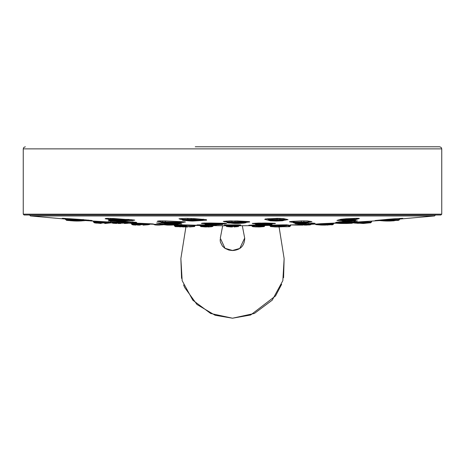 <?xml version="1.0" encoding="UTF-8"?>
<svg xmlns="http://www.w3.org/2000/svg" width="465" height="465" viewBox="0 0 465 465"><rect width="100%" height="100%" fill="white"/><g stroke="black" fill="none" stroke-linecap="round" stroke-linejoin="round"><path stroke-width="0.7" d="M283.58 277.727L284.132 258.569L282.836 280.668L272.223 300.163L254.407 313.445L232.5 318.205L210.657 313.474L192.812 300.204L182.17 280.686L180.868 258.581L181.565 278.355M260.813 146.783L263.492 146.783M264.103 146.783L265.904 146.783M267.59 146.783L269.752 146.783M195.248 146.783L439.658 146.783L441.151 147.405L441.75 148.876L23.25 148.876L23.849 147.405L25.343 146.783M441.75 214.162L440.913 214.999L24.087 214.999L23.25 214.162L441.75 214.162L441.75 148.876M195.44 146.783L201.281 146.783M232.5 146.783L260.231 146.783M374.877 220.892L353.656 222.235L362.613 222.072L362.613 221.677L353.656 222.235L374.063 220.945M339.467 222.439L335.701 222.462L344.617 221.381L357.428 220.945L353.72 221.607M293.107 222.38L289.416 221.822L291.927 221.381L301.558 220.91L307.319 220.945L311.916 221.59L308.307 222.078M226.472 221.09L226.472 221.979L223.31 221.381L237.156 220.945L248.647 221.59L249.728 222.003L246.369 222.311M205.164 223.706L201.351 223.427L203.792 223.055L222.962 223.299L226.751 223.555L221.602 224.084A41.798 26.278 -166.7 0 1 209.198 224.078L204.949 223.967M255.163 223.217L255.163 223.816L252.257 223.427L258.697 223.055L274.652 223.299L275.327 223.555L272.385 223.775L271.932 224.415L270.119 224.781L255.994 224.502L265.87 225.101L271.554 224.49M311.684 223.008A1.674 1.564 93 0 1 311.521 223.008L307.266 223.037L315.049 223.299L311.533 223.601M298.704 223.991L295.269 223.706L297.867 223.427M311.271 224.269L333.324 223.299M227.089 225.31L224.299 224.973L227.856 224.868L240.713 224.973L237.923 225.31M251.455 225.333L258.18 224.874M269.642 225.333L284.51 225.002M293.682 224.857L293.078 224.868A1.256 1.215 88.8 0 1 293.066 224.868L293.09 224.868M378.69 220.148L379.388 220.393L376.133 220.427L394.599 218.765L402.335 218.323L399.604 218.736M341.188 220.555L336.933 220.427L340.694 219.323L346.129 218.765L359.399 218.515L355.58 219.62M268.567 220.27L279.384 220.253A52.359 10.056 39.7 0 0 284.127 220.253L282.488 220.77L273.036 220.23A73.551 21.727 90 0 0 273.932 220.619L276.687 220.782L275.17 220.951A73.551 21.698 90 0 0 276.233 221.044L270.252 220.794L268.66 220.346L267.927 219.422L279.959 219.445L269.293 219.561L269.578 220.108L268.567 220.27L264.707 219.323L267.212 218.765L283.046 218.515L288.027 219.62L284.15 220.247M181.914 219.521L178.99 218.765L186.18 218.323L193.149 218.515L205.6 219.62L206.681 220.148L201.235 220.544M160.751 221.776L157.158 221.381L159.408 220.91L165.761 220.945L185.459 222.003L181.559 222.52M111.955 221.45L108.229 220.91L112.234 220.945L127.241 221.59L136.733 222.468L132.746 222.462M85.519 220.573L108.572 222.003A1.674 0.639 93.6 0 1 108.56 222.003M132.769 223.258L130.095 223.084M130.566 223.008L150.079 223.944M160.065 223.514L156.577 223.055L160.541 223.014A1.674 0.599 91.1 0 0 160.565 223.008M181.362 223.723L175.851 223.357L181.914 223.921L177.99 223.991M180.496 225.002L195.364 225.333M199.718 225.107L198.183 224.868L206.245 224.868A1.256 0.326 90.3 0 0 206.257 224.868L198.212 224.868A1.256 0.889 89.6 0 0 198.241 224.868M214.04 225.107L216.213 225.234L213.557 225.333M108.403 219.23L105.113 218.765L107.467 218.323L113.797 218.515L134.774 220.148L132.444 220.59L128.497 220.538M65.675 218.8L62.258 218.323L66.251 218.515L82.52 219.62L92.128 220.59L87.188 220.369M220.305 238.156L225.002 248.304L232.5 250.466L239.771 248.444L244.683 238.08M227.937 249.711L232.494 250.484L237.057 249.711M223.31 221.381A1.674 1.546 81.3 0 0 223.781 221.317M224.421 221.822A1.674 1.273 -85.7 0 0 225.403 221.166M249.728 222.003A1.674 1.54 -98.6 0 1 248.74 221.602M248.647 221.59A1.674 1.273 93.8 0 1 248.513 221.584L249.525 221.666M226.751 223.555A1.674 1.668 119.9 0 1 226.182 223.456M201.351 223.427A1.674 1.668 -61.1 0 0 202.234 223.188M264.707 219.323A1.256 1.232 -68.2 0 0 265.544 218.963M283.046 218.515A1.256 1.145 98.9 0 1 282.656 218.463M288.027 219.62A1.256 1.232 110.3 0 1 287.544 219.544M62.699 218.283L66.268 218.515A1.256 0.506 94 0 0 66.28 218.515M107.467 218.323A1.256 1.046 88.3 0 0 107.595 218.323L129.287 219.707A52.58 33.486 -169 0 1 113.483 219.707L108.496 219.561L108.403 218.318M130.38 219.62A1.256 0.424 94 0 1 130.351 219.625L134.286 220.026A1.256 1.244 115.6 0 1 134.275 220.021M111.193 221.381A1.674 1.325 -84.6 0 0 111.955 221.113M136.135 222.276L112.263 220.951A1.674 0.674 92.4 0 0 112.286 220.951M180.095 219.323A1.256 0.953 -83.6 0 0 180.984 218.556M158.792 223.427A1.674 1.372 -85.4 0 0 159.739 222.997M157.158 221.381A1.674 1.657 -66.3 0 0 158.251 221.009M185.459 222.003A1.674 1.657 114.2 0 1 184.931 221.904M340.694 219.323A1.256 1.18 77.7 0 0 341.031 219.259M359.399 218.515A1.256 1.244 -120.2 0 1 358.707 218.347M336.933 220.427A1.256 1.244 61.9 0 0 337.474 220.276L340.897 219.294L346.146 218.765M275.327 223.555A1.674 1.511 -96.1 0 1 274.507 223.293M252.257 223.427A1.674 1.511 83.9 0 0 252.565 223.398M289.416 221.822A1.674 1.645 -75 0 0 290.265 221.543M309.382 222.003A1.674 1.017 -94.2 0 1 308.446 221.078M311.916 221.59A1.674 1.645 103.5 0 1 311.434 221.538M307.324 220.945A1.674 1.529 95.4 0 1 306.935 220.916M387.682 219.323A1.256 0.814 84.5 0 0 387.711 219.317L394.587 218.771A1.256 0.477 86.2 0 1 394.57 218.771L402.283 218.323A1.256 1.122 87.9 0 1 402.225 218.329M401.748 218.515A1.256 1.011 -96.1 0 1 401.214 218.37M312.428 223.555A1.674 0.947 -93.2 0 1 311.707 223.02M339.165 221.822A1.674 1.575 81.6 0 0 339.334 221.805L356.981 220.863M336.102 222.392L339.322 221.805A1.674 1.575 81.6 0 0 339.438 221.788M357.428 220.945A1.674 1.662 -109.4 0 1 356.829 220.869M320.763 223.706A1.674 1.546 85.8 0 0 320.821 223.706L334.602 223.061A1.674 0.988 87.8 0 1 334.585 223.061L336.904 222.985M251.559 225.077L252.001 225.281L251.559 225.298L252.257 226.397L253.46 226.74M252.914 226.658L256.587 226.949L253.431 226.734L257.581 226.548L256.622 226.362L255.953 224.903M259.017 226.949L257.72 226.949M186.5 226.949L188.029 226.949M194.527 226.542L189.47 226.949M192.917 226.664L181.699 226.362M194.236 226.577L195.294 225.281L194.597 226.362M182.065 225.351L182.199 225.769A14.781 1.511 -10.3 0 1 180.693 225.659L181.925 226.6L180.49 225.24L195.149 225.694L194.608 225.717L194.248 226.397L194.585 226.374L193.998 226.6M180.49 225.24L180.682 225.653M180.542 225.246L180.542 224.857M185.355 226.548L185.064 226.339A14.427 1.575 169.1 0 1 182.722 226.449L182.199 225.769A14.781 1.523 -10.3 0 0 184.617 225.659L184.5 224.897M194.608 225.717L194.707 225.298L186.605 225.269L186.605 224.944M195.294 225.281L194.707 225.176M186.57 226.949L182.722 226.449A14.427 1.564 169.1 0 1 181.257 226.339M186.523 225.688L184.617 225.659L185.064 226.339L186.209 226.362L186.523 225.688M182.838 226.653L183.338 226.693M186.023 226.571L194.248 226.397M174.259 224.938L174.259 225.351L174.788 224.938L174.137 224.938M180.53 225.467L176.45 225.269L176.45 225.688L174.416 225.769L174.939 225.659L174.788 225.246L176.45 224.984M174.352 225.676L175.421 226.658L182.821 226.763M184.605 226.862L182.809 226.949M181.513 226.542L186.372 226.949L175.91 226.548M180.269 226.949L179.455 226.751M174.939 225.659L175.526 226.339L175.02 226.449L174.445 225.798M180.85 225.891L176.45 225.688L176.444 226.362L181.78 226.577M201.938 226.722L200.944 226.577M227.856 226.565L227.263 225.891M230.82 226.949L231.285 226.949M278.43 226.949L275.809 226.949M275.303 226.949L278.506 226.949M271.037 226.618L269.642 225.2M270.903 226.6L271.432 226.641M284.475 225.467L288.55 224.984M284.156 225.891L290.212 225.246L290.061 225.659L288.55 225.688L288.556 226.362L290.584 225.769M290.212 225.246L290.741 225.351L290.212 224.938L299.384 224.682M290.741 224.926L289.98 226.449L289.091 226.548L289.579 226.658L285.545 226.751M290.555 225.798L289.579 226.658L281.726 226.751M280.395 226.862L282.179 226.763M283.226 226.577L288.544 226.571M269.712 225.281L270.299 225.176M284.318 225.653L283.08 226.6L271.008 226.6L270.398 225.717L269.857 225.694L270.398 225.717L270.299 225.298L278.401 225.269L278.401 224.944M270.398 225.717L278.483 225.688L278.401 225.269L280.505 225.246L280.389 225.659L278.483 225.688L278.791 226.362L279.942 226.339L280.389 225.659A14.781 1.523 10.3 0 0 282.801 225.769A14.781 1.511 10.3 0 0 284.313 225.659L284.458 224.857M284.458 225.246L280.505 225.246L280.505 224.897M284.51 224.857L283.749 226.339A14.427 1.564 -169.1 0 1 282.278 226.449A14.427 1.575 -169.1 0 1 279.942 226.339L279.651 226.548M281.662 226.693L282.168 226.653M271.008 226.6L270.421 226.374M270.758 226.397L278.983 226.571M283.749 226.339L283.307 226.362M257.348 226.949L259.766 226.949M263.19 226.705L257.581 226.548M251.559 225.298L257.935 225.246L257.883 225.659L251.705 225.717M264.021 226.548L264.289 226.339A14.427 2.714 -173.6 0 1 261.243 226.449A14.427 2.72 -173.7 0 1 257.697 226.339L257.883 225.659A14.781 2.633 6 0 0 261.545 225.769A14.781 2.627 6 0 0 264.684 225.659L264.788 225.246L257.935 225.246L257.935 224.874M264.788 225.246L265.108 225.269L264.788 225.101M252.268 226.397L256.965 226.571M264.289 226.339L264.684 225.659M264.085 226.571L264.44 226.362L264.085 226.571M227.711 225.298L227.216 225.269L227.216 224.874M227.873 225.717L227.216 225.269L228.548 225.246L228.582 225.659L227.379 225.688L227.99 226.362L228.699 226.339L228.582 225.659A14.781 3.034 -0 0 0 232.5 225.769A14.781 3.034 0 0 0 236.429 225.659L236.458 224.862M237.789 224.874L237.789 225.269L232.5 225.351L228.548 225.246L228.548 224.862M232.5 225.351L232.5 226.449A14.427 3.139 180 0 0 236.313 226.339L237.016 226.362L236.127 226.6L236.615 226.571L236.226 226.548L236.429 225.659L237.632 225.688L237.789 225.269L237.301 225.298M236.226 226.548L232.5 226.449A14.427 3.139 180 0 1 228.699 226.339L228.396 226.571L228.879 226.6L228.484 226.397M232.506 226.949C234.668 226.949 234.668 226.949 232.506 226.949C234.668 226.949 234.668 226.949 232.506 226.949C230.344 226.949 230.338 226.949 232.506 226.949C230.344 226.949 230.338 226.949 232.506 226.949L228.786 226.548M237.138 225.717L237.632 225.688L236.528 226.397M200.223 224.857L199.904 225.269L200.723 226.339A14.427 2.714 173.6 0 0 203.763 226.449A14.427 2.72 173.7 0 0 207.314 226.339L201.822 226.705M200.223 225.246L207.07 225.246L207.07 224.874M200.328 225.659A14.781 2.627 -6 0 0 203.461 225.769A14.781 2.633 -6 0 0 207.123 225.659L207.07 225.246L209.058 225.269L209.058 224.921M213.551 225.107L212.801 226.379L211.575 226.734L212.743 226.397L213.301 225.717L208.919 225.688L208.384 226.362L207.314 226.339L207.123 225.659L213.452 225.107M213.452 225.298L213.005 225.281L213.452 225.298L213.301 225.717M208.471 226.949L211.575 226.734L207.431 226.548M205.146 226.949L206.832 226.949M208.489 226.955L207.663 226.949M208.041 226.571L212.743 226.397M300.274 224.944A58.706 56.881 90 0 1 297.722 225.101L303.017 225.107M297.722 225.101L290.863 224.938M299.524 224.752L291.886 224.897M140.023 225.101L139.465 225.095M150.119 223.787L149.666 224.426L147.794 224.798L149.311 224.502L133.571 224.49M145.109 224.49L142.947 224.514A41.617 19.588 -31.2 0 1 133.699 224.514L132.996 223.752L149.527 223.892M149.474 224.101L149.044 224.63L149.486 224.403L147.8 224.397L148.068 223.961L142.668 224.084A41.798 19.594 149 0 1 133.42 224.078L133.06 223.956M142.61 223.369L143.075 224.612M145.347 223.956L145.19 224.392L147.667 224.496A58.671 41.966 90 0 1 146.62 224.7A58.671 41.972 90 0 1 145.975 224.804A58.671 41.978 90 0 1 143.604 225.066A58.671 41.984 90 0 1 143.325 225.083A58.671 41.984 90 0 1 143.017 225.101L143.429 225.107M140.209 225.101L137.541 225.101M134.99 224.764L133.17 224.926L135.949 225.095M131.473 223.816L133.037 224.2M131.473 223.31L131.519 224.037M163.151 224.804L158.309 225.095M160.814 224.502L154.979 224.49L154.153 224.612L155.078 224.926L153.991 224.549M153.555 224.072L153.944 224.502L157.199 224.397M154.153 224.612L153.735 224.269M65.751 219.294L66.053 219.445M71.29 220.782L70.43 220.712M66.257 220.09L67.878 220.253L67.727 219.707L65.768 219.55L67.001 220.23M65.699 218.474L65.675 219.3L67.704 219.445L81.846 219.579M67.966 220.375L67.878 220.253A52.359 32.852 -14.3 0 0 83.38 220.253L66.495 220.224M67.698 218.614L67.727 219.707A52.58 32.858 165.8 0 0 83.235 219.707L83.2 219.451M83.491 219.689L83.438 220.375M73.883 220.951A73.551 70.279 -90 0 0 77.329 221.044A73.528 70.261 90 0 0 80.346 220.968A73.528 70.256 90 0 0 80.817 220.945L84.828 220.613L80.765 220.916M73.464 220.933L69.895 220.619M87.641 220.236A73.528 70.25 90 0 1 85.88 220.486A73.528 70.25 90 0 1 84.828 220.613L84.793 220.643M111.978 220.939L111.955 221.921L133.153 221.933L128.003 222.293A48.058 30.033 165.8 0 1 113.832 222.293L112.042 222.148L112.489 222.648L113.966 222.793L113.803 221.015M114.047 222.904L113.966 222.793A47.854 30.027 -14.3 0 0 128.137 222.793L113.169 222.77M127.974 221.619L128.189 222.904M132.031 222.776A67.419 64.408 90 0 1 130.421 223.002A67.419 64.408 90 0 1 129.433 223.124A67.419 64.414 90 0 1 125.788 223.427A67.419 64.414 90 0 1 125.364 223.45A67.419 64.414 90 0 1 124.597 223.479L124.341 223.479M93.727 221.921L107.264 221.921M94 221.137L94.401 222.793A47.854 21.407 -32.5 0 0 104.503 222.793L110.025 222.776A67.419 45.82 90 0 1 108.88 223.002A67.419 45.826 90 0 1 108.182 223.124A67.419 45.832 90 0 1 105.59 223.427A67.419 45.837 90 0 1 105.288 223.45A67.419 45.843 90 0 1 104.741 223.479L112.053 222.781L96.081 223.113L94.378 222.764M112.361 222.52L111.862 222.921M112.053 222.781L110.17 222.659L110.467 222.16L104.172 222.293A48.058 21.413 147.7 0 1 94.064 222.293L93.802 222.148M104.096 221.729L104.66 222.904M105.323 223.479L104.741 223.479M114.849 223.055L112.239 223.037M118.186 223.479L120.383 223.479L118.186 223.479M111.856 222.811L113.036 223.27L116.68 223.473M120.743 223.479L120.383 223.479M227.216 222.072L246.34 221.921M245.671 222.77L227.757 222.921L234.627 222.793L234.935 222.293L227.275 222.311M235.005 220.881L234.935 222.293A48.058 22.977 -149.5 0 0 245.787 222.293L245.846 221.416M246.264 222.154L245.787 222.293L246.264 222.154M234.482 222.904L234.627 222.793A47.854 22.971 30.7 0 0 245.468 222.793L245.869 222.648M229.047 222.654L229.204 222.77A67.46 49.476 90 0 0 234.906 223.479L238.626 223.473L227.745 222.921L226.472 221.95M227.588 222.811L229.065 223.095M245.468 222.793L245.787 222.293M316.688 224.054L320.641 224.206M321.931 224.915L315.689 224.502M320.286 224.955L320.147 224.862A41.542 19.524 -31.4 0 1 315.811 224.531L315.532 224.101A41.716 19.53 148.7 0 0 320.827 224.409M324.977 225.101L321.983 225.101M314.956 223.991L315.95 224.624L321.449 225.101M320.478 223.729L332.475 223.752L333.452 224.078L324.024 224.095A41.716 7.347 140.1 0 1 320.554 224.101L322.169 224.944L324.896 225.107L332.87 224.612L322.309 224.862A41.542 7.347 -40.1 0 0 324.407 224.531L323.942 223.526M333.091 224.485L333.527 223.874M321.001 224.583L320.937 224.531A41.542 7.347 -40.1 0 0 322.309 224.862M324.599 224.624L332.87 224.612M331.83 224.926L333.068 224.514M299.826 223.479L298.704 223.892L298.675 223.479M299.216 224.566L300.082 224.397L299.826 223.764L311.434 224.084A41.798 6.684 -140.1 0 1 308.272 224.078L299.867 223.967L298.78 224.095L299.152 224.508M308.353 223.014L307.888 224.514A41.617 6.684 40.1 0 0 311.044 224.514L310.847 224.612M311.422 222.997A1.674 1.564 93 0 0 311.521 223.008L311.451 224.054M300.187 224.502L302.889 224.496A58.706 14.52 90 0 0 304.494 225.101L309.923 224.926L306.08 224.49L300.187 224.502L299.367 224.624L300.599 224.955M304.494 225.101L306.691 225.095M302.837 224.392L307.696 224.612M255.727 223.892L272.13 223.758M262.853 222.991L262.795 224.078L255.779 224.095M271.833 223.2L271.775 224.084A41.798 19.03 -148.2 0 1 262.795 224.078L262.51 224.514A41.617 19.024 32 0 0 271.49 224.514L271.723 224.392M255.994 224.502L257.703 224.496A58.706 41.013 90 0 0 262.237 225.101L265.87 225.101M257.575 224.392L262.376 224.612M271.49 224.514L271.775 224.084M205.315 224.397L204.838 223.764L222.909 223.764M209.221 223.002L209.087 224.514A41.617 26.273 13.3 0 0 221.491 224.514L222.723 224.392M221.619 223.264L221.421 224.612L205.768 224.496A58.706 56.521 90 0 0 212.017 225.101L222.654 224.496L223.212 223.956L222.625 224.49L221.421 224.612M222.305 224.496L222.625 224.49M216.045 225.101L209.047 224.612M160.123 223.002L160.065 223.758L161.826 223.874L178.461 223.77M167.231 225.101A58.706 56.881 -90 0 0 167.278 225.101L161.942 224.514A41.617 26.482 -12 0 0 174.439 224.514L160.995 224.496M161.826 223.037L161.843 224.078L160.14 223.956L160.751 224.49M174.323 223.444L174.34 224.084A41.798 26.488 168.1 0 1 161.843 224.078L162.006 224.612M178.386 223.967L174.34 224.084L174.474 224.612M177.636 224.496A58.671 56.846 90 0 1 176.212 224.7A58.671 56.846 90 0 1 175.346 224.804A58.671 56.846 90 0 1 172.131 225.066A58.671 56.846 90 0 1 171.754 225.083A58.671 56.852 90 0 1 171.335 225.101L167.278 225.101L171.376 225.107M108.508 219.311L129.305 219.451L129.171 220.253L130.77 220.102M113.507 218.498L113.373 220.253A52.359 33.48 11.1 0 0 129.171 220.253L109.298 220.236M130.508 220.236L129.101 220.375M123.539 220.945L124.178 220.916L123.539 220.945M127.724 220.613L130.81 220.23L131.386 219.701M127.637 220.613L124.178 220.916M109.211 220.102L109.444 220.23A73.551 71.72 90 0 0 112.396 220.619L108.961 220.108L113.332 220.375M116.546 220.945L115.948 220.927M202.868 220.224L201.2 220.55L183.268 220.393L182.437 220.137L181.867 219.335L203.606 219.3M183.506 220.427L182.64 220.108L190.79 220.253L191.127 219.707L182.745 219.73M191.202 218.399L191.127 219.707A52.58 25.139 -149.5 0 0 202.996 219.707L203.06 219.381M203.519 219.55L202.996 219.707L203.519 219.55M190.633 220.375L190.79 220.253A52.359 25.133 30.7 0 0 202.653 220.253L203.089 220.096M202.996 219.707L202.467 220.375L201.2 220.55L192.789 221.044A73.551 53.928 90 0 1 190.144 220.951L186.616 220.666M190.144 220.951L186.651 220.648M183.268 220.393L192.789 221.044M189.267 220.811L190.237 220.794M190.133 220.613L189.261 220.904M279.959 218.329L279.959 219.445L284.708 219.37M267.985 219.468L268.52 220.218M269.235 218.631L269.293 219.561L268.038 219.701M284.708 218.829L284.609 219.707A52.58 10.056 -140.5 0 1 279.86 219.707L279.145 220.375M284.656 219.649L284.173 220.207M275.17 220.951L272.595 220.741M273.932 220.619L273.094 220.648M268.811 220.393L270.758 220.811M276.687 220.613L274.158 220.904M340.188 219.445L354.51 219.294L355.899 219.707L356.021 218.335M343.786 218.945L343.891 219.73A52.481 7.585 139.8 0 1 340.304 219.73L342.095 220.799L347.959 221.044A73.551 16.351 90 0 0 348.762 220.951L347.268 220.823L348.657 220.648L351.459 220.759M344.623 220.393L343.891 219.73L346.524 219.561L346.582 220.108L355.167 220.375L346.617 220.236L342.124 220.689A52.26 7.58 -40.4 0 0 344.379 220.27L346.617 220.236M355.423 220.241L355.899 219.707L354.464 219.55L346.524 219.561L346.506 218.748M348.058 220.933L348.349 220.916M351.406 220.782L348.762 220.951M351.406 220.613L347.896 220.904M382.259 219.84L398.947 219.445M389.769 219.137L389.85 219.73A52.481 23.337 147.5 0 1 380.742 219.986M394.262 220.782L391.199 220.951A73.551 50.017 90 0 1 388.746 221.044L398.534 220.224L384.543 220.811L379.19 220.241M379.405 220.398L379.208 220.276A52.26 23.331 -32.7 0 0 384.357 220.689A52.26 23.331 -32.7 0 0 390.216 220.27L389.85 219.73L393.198 219.561L393.018 220.108L398.511 220.253M390.391 220.393L392.931 220.236M397.662 220.48L399.028 220.131L399.604 219.323M398.877 219.707L393.198 219.561L393.233 218.864M391.199 220.951L394.041 220.619A73.551 49.993 90 0 0 396.099 220.23L396.256 220.102M390.635 220.898L394.262 220.613M388.194 221.038A73.551 70.279 90 0 1 387.671 221.044A73.528 70.261 -90 0 1 384.654 220.968M381.323 220.66L379.893 220.55M384.183 220.945L379.481 220.573M344.408 223.479L340.659 223.479M341.107 223.305L336.55 223.159M353.109 222.84A47.761 21.326 -32.7 0 0 357.666 223.188A47.761 21.326 -32.7 0 0 363.02 222.811L362.613 222.072L371 222.055M363.177 222.921L368.39 222.77A67.46 45.861 90 0 1 363.113 223.479L370.622 222.764L357.835 223.305L352.947 222.781M370.936 222.293L362.683 222.311A47.965 21.332 147.5 0 1 353.47 222.444M368.536 222.654L370.814 222.648L370.419 222.904L371.599 221.945M363.113 223.479L352.487 222.7M351.964 223.27L346.814 223.479A67.46 14.979 90 0 0 348.541 222.77L353.162 222.793L351.964 223.27L352.935 222.904L351.935 222.764L345.123 222.776L340.99 223.293L339.816 222.828L339.264 222.078L352.336 221.921L353.609 222.293L353.72 220.939M342.536 221.514L342.629 222.311A47.965 6.934 139.8 0 1 339.357 222.317L339.247 222.055A1.674 0.913 -92 0 1 338.712 222.468M341.014 223.188L339.805 222.811A47.761 6.929 -40.4 0 0 341.014 223.188A47.761 6.929 -40.4 0 0 343.077 222.811L342.629 222.311L345.036 222.16L345.094 222.659L348.587 222.654M343.298 222.921L345.123 222.776M352.935 222.904L353.609 222.293L352.29 222.148L345.036 222.16L345.024 221.357M346.814 223.479L344.617 223.479M340.99 223.293L344.367 223.479M294.118 221.241L294.118 221.933L292.979 222.072L292.927 221.317M303.918 220.869L303.831 222.293L294.171 222.16L308.26 221.985M292.979 222.072L293.467 222.764M303.18 222.904L303.389 222.793A47.854 9.19 39.7 0 0 307.731 222.793L306.232 223.264L301.25 222.764L293.508 222.811L293.02 222.287L294.171 222.16L294.432 222.659L303.389 222.793L303.831 222.293A48.058 9.19 -140.5 0 0 308.173 222.293L308.26 221.061M308.214 222.241L307.772 222.747M307.644 222.863L306.232 223.264L299.518 223.479M293.473 222.787L295.048 223.287L302.721 223.473M294.566 222.776L293.729 222.921L295.507 223.305M160.844 221.933L179.839 222.293A48.058 30.603 -169 0 1 165.395 222.293L160.838 222.16L160.751 220.875M179.85 222.061L181.652 221.927M165.418 220.933L165.296 222.793A47.854 30.597 11.1 0 0 179.734 222.793L181.193 222.659M161.355 222.659L161.704 222.77A67.46 65.774 90 0 0 169.277 223.479L181.228 222.77L181.873 222.154L179.839 222.293L179.67 222.904L161.564 222.776M180.955 222.776L179.67 222.904M173.369 223.479L161.477 222.776L160.838 222.16M161.489 222.654L165.255 222.904M183.576 284.894L184.663 287.498L196.98 304.499L215.132 315.27L232.5 318.217L250.658 314.991L275.536 295.932L281.645 284.313M399.604 219.062L434.525 215.963L30.475 215.963L29.527 214.917M230.169 220.91A1.674 0.75 88.1 0 0 230.233 220.91L223.473 221.375M202.048 223.188L209.727 223.008M224.339 223.921A1.674 1.354 -93.1 0 1 223.316 223.31M265.277 218.986L277.291 218.323L282.819 218.504L287.562 219.55M285.504 220.148A1.256 0.761 -94.5 0 1 284.76 219.253M197.212 224.973A1.256 1.139 -86.4 0 0 197.666 224.874M198.183 224.868A1.256 0.889 89.6 0 0 198.218 224.868L197.05 224.891M214.01 225.107L216.219 225.234A1.256 1.186 93.9 0 1 216.068 225.223M214.935 225.322A1.256 0.854 -90.5 0 1 214.499 225.13M224.299 224.973A1.256 1.25 73.5 0 0 224.595 224.944M224.659 224.926L237.144 224.868A1.256 0.326 90.3 0 1 237.138 224.868L240.353 224.926M240.713 224.973A1.256 1.25 106.5 0 1 240.417 224.944M240.178 225.234A1.256 1.232 -96.7 0 1 239.341 224.897M224.828 225.234A1.256 1.232 -83.3 0 0 225.67 224.897M250.071 225.322A1.256 0.854 -89.5 0 0 250.513 225.13M248.868 225.234L248.792 225.234A1.256 1.186 86.1 0 0 248.874 225.229L258.761 224.868M268.404 225.234L277.221 224.973A1.256 0.529 88.3 0 0 277.233 224.973L282.627 224.868A1.256 0.889 89.6 0 1 282.604 224.868M282.65 224.868A1.256 0.889 89.6 0 1 282.627 224.868L287.306 224.868A1.256 1.215 91.2 0 1 287.184 224.868M285.423 224.973A1.256 0.721 -91.9 0 1 285.103 224.857M266.945 225.322A1.256 1.197 -88.8 0 0 267.259 225.275M268.41 225.234A1.256 0.825 88.3 0 0 268.421 225.234L266.893 225.293M179.583 224.973A1.256 0.721 -88.1 0 0 179.897 224.857M182.396 224.868A1.256 0.889 90.4 0 1 182.379 224.868A1.256 0.889 90.4 0 0 182.379 224.868L177.723 224.868A1.256 1.215 88.8 0 0 177.822 224.868M182.379 224.868L187.784 224.973A1.256 0.529 91.7 0 1 187.773 224.973L196.596 225.234A1.256 0.825 91.7 0 1 196.585 225.234M198.061 225.322A1.256 1.197 -91.2 0 1 197.747 225.275M65.367 218.765A1.256 0.994 -84.2 0 0 65.675 218.724M62.258 218.323A1.256 1.256 74.3 0 0 62.56 218.312M92.128 220.59A1.256 1.256 -107.1 0 1 91.657 220.462M93.401 221.979L93.401 221.102L90.361 220.91A1.674 1.494 -86.2 0 0 90.425 220.91M105.113 218.765A1.256 1.244 -64.9 0 0 106.049 218.416M105.712 218.428L107.584 218.329A1.256 1.046 88.3 0 0 107.688 218.318M134.774 220.148A1.256 1.244 115.6 0 1 134.35 220.055M132.444 220.59A1.256 1.052 -91.8 0 1 131.502 219.713M130.601 223.014L140.436 223.299A1.674 1.017 91.6 0 0 140.465 223.299M152.206 223.991A1.674 1.302 -88.8 0 1 151.695 223.828M108.229 220.91A1.674 1.668 63.7 0 0 108.723 220.863M136.733 222.468A1.674 1.668 -118.4 0 1 136.013 222.27M178.99 218.765A1.256 1.157 80.7 0 0 179.24 218.753L186.232 218.329L193.074 218.515L206.536 219.742M206.681 220.148A1.256 1.157 -99.2 0 1 205.792 219.654M156.577 223.055A1.674 1.662 74 0 0 157.036 223.008M181.914 223.921A1.674 1.662 -106.7 0 1 181.129 223.7M183.239 222.468A1.674 1.401 -93.1 0 1 182.082 221.642M356.423 218.323A1.256 0.692 88.9 0 1 356.37 218.329L358.864 218.347M339.938 220.59A1.256 0.686 -91.2 0 0 340.485 219.928M252.954 223.706A1.674 1.325 -87.4 0 0 253.78 223.305M311.463 221.543L307.103 220.945L301.547 220.91L289.98 221.573M402.335 218.323A1.256 1.122 87.9 0 1 402.277 218.329L402.748 218.312M375.569 220.59A1.256 1.122 -92.1 0 0 376.028 220.439M315.049 223.299A1.674 1.657 99.9 0 1 314.666 223.27M295.269 223.706A1.674 1.657 -78.1 0 0 295.856 223.578M335.701 222.462A1.674 1.662 73.2 0 0 336.125 222.386M337.067 223.008A1.674 1.651 -96.7 0 1 336.73 222.991M319.542 223.921A1.674 0.982 -92.2 0 0 319.92 223.77M317.13 223.991L320.815 223.706A1.674 1.546 85.8 0 0 320.862 223.7M175.421 226.658L175.02 226.449M289.579 226.658L289.98 226.449M282.935 225.351L281.935 226.658L278.436 226.949M261.621 225.351L261.039 226.658L259.022 226.949M203.379 225.351L203.961 226.658L205.983 226.949M292.962 224.868L293.694 224.857A41.542 26.47 -12.3 0 0 294.502 224.862A41.542 26.47 -12.3 0 0 298.96 224.694M149.893 223.723L148.126 223.764M133.368 223.874L133.368 223.095M133.211 224.403A41.798 7.452 140.3 0 1 131.549 224.078M132.13 224.612L131.932 224.514A41.617 7.452 -39.9 0 0 134.565 224.717M157.815 224.397L157.862 224.496A58.671 14.52 90 0 0 158.228 224.7A58.671 14.514 90 0 0 158.449 224.804A58.671 14.508 90 0 0 159.268 225.066A58.671 14.502 90 0 0 159.367 225.083A58.671 14.496 90 0 0 159.472 225.101M76.69 221.038A73.528 49.999 90 0 1 76.254 221.044L66.675 220.369L65.396 219.323M66.687 220.375L66.489 220.253A52.359 23.424 -32.5 0 0 69.105 220.573M88.303 220.108L87.92 220.038M86.165 219.893L85.839 220.224M132.42 222.781L132.728 221.927M130.898 222.154L130.38 222.77M120.464 223.479L112.704 222.764M111.077 222.16L110.525 221.927M107.229 222.154L106.979 222.77M94.401 222.793L101.126 223.473M111.984 222.904A47.854 7.056 -40.3 0 0 114.39 223.002M226.705 221.073L226.786 222.16L227.379 222.776M232.14 222.764L231.814 220.875M320.147 224.862A41.542 19.524 -31.4 0 0 321.542 224.833M326.192 223.415L326.244 224.502M332.097 224.49L332.475 223.142M333.527 223.816L333.527 223.101M329.255 224.392L329.208 224.496A58.706 15.868 90 0 1 327.459 225.101M298.704 223.839L298.704 223.479M306.08 224.49L306.15 223.27M255.419 223.2L255.826 224.397M260.348 224.49L260.092 223.02M256.07 224.531L255.244 223.991M207.157 224.49L206.646 222.991M223.258 223.305L223.258 223.758M176.869 223.398L176.869 223.758M178.514 223.479L178.066 224.397L178.252 223.764M176.805 223.956L176.345 224.49M111.001 220.224L110.414 219.55L110.339 218.347M131.293 219.695L130.717 220.224M116.459 220.951A73.551 71.715 90 0 0 119.987 221.044A73.528 71.691 -90 0 0 123.062 220.968M182.123 218.474L182.21 219.561L182.861 220.236M188.069 220.224L187.709 218.318M202.653 220.253L203.862 219.317M184.686 220.102L184.855 220.23A73.551 53.952 90 0 0 187.081 220.619M277.035 220.224L277.082 218.329M269.723 220.236L272.967 220.102M354.074 220.224L354.51 218.376M355.998 219.393L355.998 218.335M342.095 220.799L340.799 220.276A52.26 7.58 -40.4 0 0 342.124 220.689M350.407 220.102L350.354 220.23A73.551 16.322 90 0 1 349.686 220.619M398.534 220.224L399.162 219.55L399.249 218.474M337.532 223.113A47.761 30.004 -14.5 0 0 340.444 223.188M365.775 221.474L365.496 222.776M370.622 222.764L371.198 222.148L371.273 221.125L380.213 220.526M351.935 222.764L352.336 220.991M353.696 222.008L353.696 220.939M301.25 222.764L301.291 220.922M297.53 222.654L297.594 222.77A67.46 19.919 90 0 0 299.89 223.479M163.128 222.764L162.587 222.148L162.518 220.869M179.856 222.061L179.856 221.538M181.867 221.631L181.867 221.921M181.786 222.154L181.147 222.77M185.913 226.937L180.868 258.581M279.087 226.937L284.132 258.581M23.25 214.162L23.25 148.876M198.299 146.783L196.928 146.783M340.014 222.985L333.562 223.305M269.654 225.42L265.242 225.496M251.582 225.665L237.853 225.746M434.525 215.963L435.473 214.917M30.475 215.963L65.675 219.079M129.101 223.194L132.769 223.369M149.933 224.118L160.925 224.525M195.352 225.42L199.764 225.496M213.429 225.665L227.153 225.746M222.683 225.728L220.282 238.26M244.718 238.272C244.41 245.968 240.341 250.06 232.5 250.542L228.949 250.089L225.101 248.432L222.45 246.119L220.381 242.05L220.137 239.487M242.317 225.728L244.718 238.26M248.525 221.584L230.227 220.91M209.738 223.014L225.92 223.334M196.596 225.234L198.084 225.293M66.268 218.515L91.762 220.468M90.942 220.945L108.572 222.003M140.436 223.299L153.276 223.944M112.263 220.951L109.066 220.741M157.1 222.997L160.541 223.014M184.808 221.857L165.743 220.951L157.902 221.026M346.134 218.771L356.376 218.329M252.245 223.427L265.021 223.014L275.367 223.334M375.11 220.538L387.711 219.317M311.533 223.008L314.689 223.27M295.682 223.589L297.908 223.427M251.6 225.699L252.559 226.589L253.425 226.734L252.571 226.589L251.606 225.699M180.496 225.24L180.496 224.857M199.712 225.246L200.88 226.56L199.857 225.659L199.718 224.862M205.234 226.949L200.88 226.56L205.222 226.949M227.867 226.565L227.071 225.444M226.316 226.542L230.931 226.949L226.327 226.542M270.473 226.542L275.332 226.949L270.479 226.542M270.769 226.577L269.787 225.688L270.95 226.606M283.493 226.542L278.645 226.949M290.741 225.351L290.648 225.676M265.294 225.101L264.132 226.56L259.778 226.949M227.251 225.885L227.089 224.874M237.923 224.874L237.76 225.885L236.708 226.781M234.069 226.949L238.685 226.542M132.769 223.77L133.839 224.607L139.361 225.101M132.769 223.799L132.769 223.078M147.783 224.798L143.551 225.101M131.438 223.857L131.438 223.305M157.792 225.095L155.078 224.926M65.396 219.358L65.396 219.062M76.795 221.038L76.254 221.044M66.239 220.096L65.675 218.474M83.816 220.747L88.35 220.079M73.255 220.922L81.747 220.904M112.472 222.648L111.955 220.933M124.661 223.479L132.438 222.781L133.083 222.165M111.879 222.921L112.518 222.694M94.564 222.904L93.401 221.945M246.578 221.974L246.578 221.462M244.142 223.066L246.055 222.671L246.578 221.939M244.137 223.066L238.626 223.473M333.562 223.857L333.562 223.101M320.53 224.084L320.92 224.514M320.995 224.578L322.169 224.944M333.085 224.496L333.481 224.06M300.32 224.95L299.204 224.566M299.158 224.519L298.763 224.084M272.385 223.805L272.385 223.217M204.838 223.764L204.838 223.02M223.217 223.956L223.287 223.305M160.512 224.392L160.065 223.002M178.066 224.397L171.382 225.101M123.853 220.933L116.006 220.927M108.961 220.108L108.496 219.561M181.867 219.364L181.867 218.492M267.927 219.439L267.927 218.719M284.76 219.428L284.76 218.841M276.233 221.044L282.488 220.77L284.034 220.329L284.76 219.404M340.299 219.724L340.793 220.27M354.103 220.776L347.959 221.044M355.417 220.247L355.911 219.695M399.604 219.358L399.604 218.457M381.201 220.643L388.746 221.044M379.388 220.393L381.184 220.643M388.205 221.038L383.253 220.904M340.339 223.479L335.899 223.194M371.599 221.979L371.599 221.108M339.345 222.305L339.799 222.805M353.168 222.787L353.621 222.282M308.307 222.038L308.307 221.067M307.638 222.863L308.307 222.02M181.873 222.154L181.96 221.636"/></g></svg>
